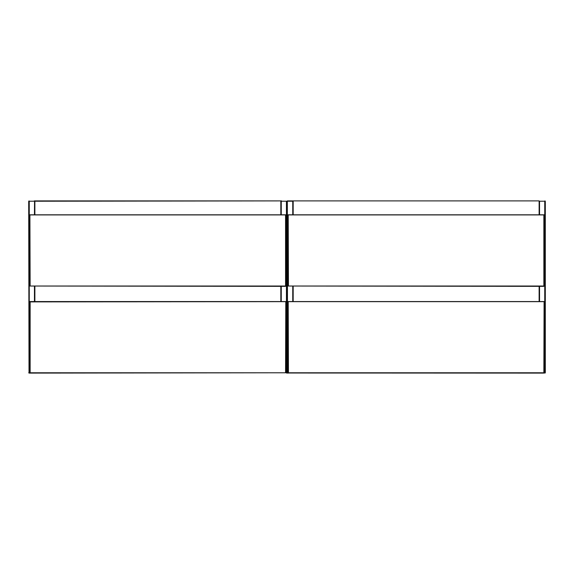 <?xml version="1.0" encoding="UTF-8"?>
<svg xmlns="http://www.w3.org/2000/svg" width="574" height="574" viewBox="0 0 574 574"><rect width="100%" height="100%" fill="white"/><g stroke="black" fill="none" stroke-linecap="round" stroke-linejoin="round"><path stroke-width="0.86" d="M539.452 214.812L539.13 200.9L287.323 200.9L292.848 201.223L292.848 214.812M292.848 286.347L292.848 301.565M292.754 214.812L292.754 201.223L287 201.223L287 372.777L287.323 200.9L287.552 372.777L543.865 372.777L544.095 301.659L544.095 372.777L288.435 373.007L288.205 301.659L544.095 301.659L288.205 301.659L288.435 373.1L286.448 372.777L286.448 201.223L281.246 201.223L281.246 214.812M539.452 301.565L539.452 286.347M539.13 214.812L539.13 201.223L545.3 201.223L545.3 372.777L544.748 372.777L544.748 201.223L539.546 201.223L539.546 214.812M544.977 373.1L543.865 372.777L545.3 372.777L544.977 373.1M545.3 201.223L544.748 201.223L545.3 201.223L544.977 200.9M30.135 373.007L29.905 301.659L285.795 301.659L30.135 301.888L30.135 372.777L285.565 372.777L285.795 301.659L285.795 372.777L29.023 373.1L28.7 201.223L34.548 201.223L34.548 214.812M34.548 286.347L34.548 301.565M34.454 214.812L34.548 201.223L29.252 201.223L29.252 372.777L285.795 372.777M281.152 301.565L281.152 286.347M281.152 214.812L281.152 201.223L287 201.223M287 372.777L286.677 373.1L287.323 373.1M34.225 200.9L281.475 200.9L34.87 201.223L34.87 214.812M285.565 215.142L285.565 286.254L29.905 286.024L29.905 214.913L285.795 214.913L29.905 214.913L30.135 286.024L285.565 286.024L285.565 215.142M543.865 215.142L543.865 286.254L288.205 286.024L288.205 214.913L544.095 214.913L288.205 214.913L288.435 286.024L543.865 286.024L543.865 215.142M292.754 301.565L292.754 286.347M539.13 200.9L292.525 200.9L293.171 201.223L293.171 214.812M539.546 286.347L539.546 301.565M539.13 301.565L539.13 286.347M293.171 286.347L293.171 301.565M288.205 372.777L288.112 301.565L544.188 301.565L544.095 372.777M288.435 373.007L543.865 373.1M34.454 301.565L34.454 286.347M28.7 201.223L29.252 201.223L29.023 200.9M29.023 373.1L29.252 372.777L28.7 372.777M281.246 286.347L281.246 301.565M280.829 301.565L280.829 286.347M34.87 286.347L34.87 301.565M280.829 214.812L280.829 200.9M29.905 372.777L29.812 301.565L285.888 301.565L285.888 372.777M285.888 214.812L285.565 286.347L29.812 286.024L29.812 214.812L285.888 214.812M544.188 214.812L543.865 286.347L288.112 286.024L288.112 214.812L544.188 214.812"/></g></svg>
